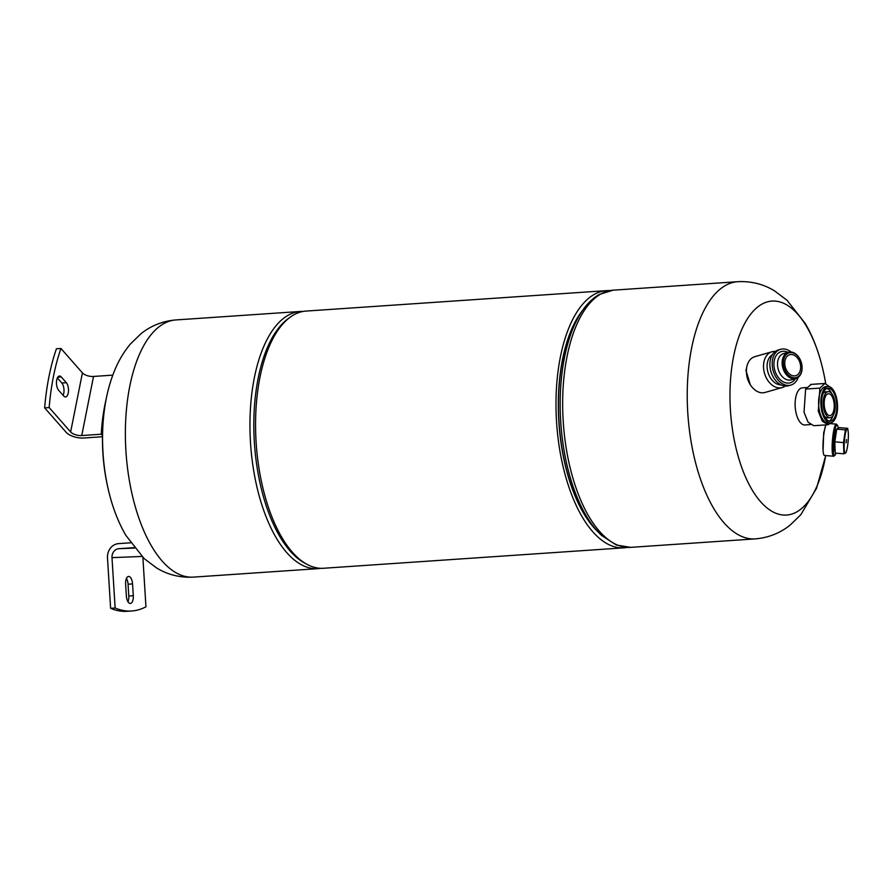 <?xml version="1.0" encoding="UTF-8"?>
<svg xmlns="http://www.w3.org/2000/svg" width="893" height="893" viewBox="0 0 893 893"><rect width="100%" height="100%" fill="white"/><g stroke="black" fill="none" stroke-linecap="round" stroke-linejoin="round"><path stroke-width="1.34" d="M102.472 435.572L101.277 434.21L81.743 435.538A8.461 3.851 11.3 0 1 70.636 431.966L49.16 407.565L44.65 407.878L66.127 432.268A13.529 6.162 -168.7 0 0 83.909 437.994L102.461 436.733M49.16 407.565A158.496 72.244 86.1 0 1 60.936 348.482L82.413 372.872A8.461 3.851 -168.7 0 0 93.519 376.455L112.786 375.138M63.682 395.99L58.648 390.263A7.613 3.472 -93.9 0 1 56.493 381.836A7.613 3.472 -93.9 0 1 59.451 376.02A7.613 3.472 -93.9 0 1 61.293 376.969L66.328 382.695A7.613 3.472 -93.9 0 1 68.482 391.123A7.613 3.472 -93.9 0 1 65.524 396.939A7.613 3.472 -93.9 0 1 63.682 395.99M60.936 348.482L56.426 348.783A158.496 72.244 -93.9 0 0 44.65 407.878M57.364 377.929L61.829 382.997A7.613 3.472 86.1 0 1 63.113 395.342M104.247 411.093L104.247 411.093A107.227 48.869 86.1 0 0 110.051 496.519L110.051 496.519A219.89 219.89 0 0 1 104.247 411.093C106.1 396.414 109.549 382.885 114.605 370.506C118.59 360.716 123.826 351.92 130.322 344.106L140.837 333.859C150.95 325.699 162.638 321.067 175.888 319.94A128.893 58.748 86.1 0 0 125.545 423.773A128.893 58.748 86.1 0 0 167.069 566.095A128.893 58.748 86.1 0 0 193.39 577.124L317.953 568.651A128.893 58.748 -93.9 0 1 291.631 557.623A128.893 58.748 -93.9 0 1 250.118 415.301A128.893 58.748 -93.9 0 1 300.45 311.456L175.888 319.94M582.716 310.239A123.814 56.438 86.1 0 0 558.94 423.059A123.814 56.438 86.1 0 0 597.785 531.614M627.199 547.409A128.893 58.748 -93.9 0 1 623.995 547.822A128.893 58.748 -93.9 0 1 621.104 547.867A128.893 58.748 -93.9 0 1 556.439 420.056A128.893 58.748 -93.9 0 1 606.492 290.638A128.893 58.748 -93.9 0 1 609.383 290.593A128.893 58.748 -93.9 0 1 609.729 290.605M606.492 290.638L306.076 311.077A128.893 58.748 86.1 0 0 256.012 440.506A128.893 58.748 86.1 0 0 320.687 568.305A128.893 58.748 86.1 0 0 323.579 568.261L623.995 547.822M130.579 542.81L118.669 543.614A13.529 12.044 -92.3 0 0 107.495 557.935L110.62 608.312L115.13 608.01A158.496 72.244 86.1 0 0 131.695 610.991A158.496 72.244 86.1 0 0 145.95 606.782L142.88 557.411M115.13 608.01L111.993 557.634A8.461 7.524 87.7 0 1 118.981 548.682L134.129 547.655M131.695 610.991L127.197 611.303A158.496 72.244 -93.9 0 1 110.62 608.312M127.967 601.77A7.613 3.472 86.1 0 0 128.782 596.022L128.056 584.201A7.613 3.472 86.1 0 0 126.449 578.418M132.555 583.899L133.291 595.709A7.613 3.472 -93.9 0 1 130.345 603.445A7.613 3.472 -93.9 0 1 126.359 595.988L125.623 584.167A7.613 3.472 -93.9 0 1 128.57 576.443A7.613 3.472 -93.9 0 1 132.555 583.899L128.056 584.201M101.277 434.21A226.8 173.51 138.6 0 1 106.434 397.798M581.633 311.824C586.768 304.033 592.639 298.24 599.27 294.444L613.167 290.18A128.893 58.748 86.1 0 0 562.824 394.014A128.893 58.748 86.1 0 0 604.349 536.336A128.893 58.748 86.1 0 0 630.67 547.364L616.326 545.02L601.592 535.443L593.689 527.004A123.48 56.281 -93.9 0 1 579.289 315.363L581.633 311.824A127.409 58.067 -93.9 0 0 596.491 530.185A127.409 58.067 -93.9 0 0 601.369 535.197M630.67 547.364L755.232 538.892C768.493 537.765 780.169 533.121 790.283 524.972L800.798 514.725L816.515 488.326L825.712 455.564A107.227 48.869 -93.9 0 1 764.654 505.873A107.227 48.869 -93.9 0 1 732.182 364.601A107.227 48.869 -93.9 0 1 793.888 310.262A107.227 48.869 -93.9 0 1 821.069 362.312L821.069 362.312A219.89 219.89 0 0 1 825.668 383.421M750.321 384.771L745.945 370.394L746.637 367.715M823.078 450.53L823.681 432.837L825.846 425.001M806.535 387.562L802.405 387.841A18.608 8.483 86.1 0 0 795.496 398.858A18.608 8.483 86.1 0 0 804.928 424.968L810.364 424.599M832.298 422.199L828.012 424.744L813.746 425.715L808.053 422.166L804.024 412.22L805.631 389.08L811.257 384.392M828.012 424.744L822.33 421.195L818.289 411.249L819.908 388.109L824.92 383.465L810.654 384.436M819.908 388.109L805.631 389.08M824.92 383.465L832.12 388.522M827.967 386.524L825.712 386.68A18.184 8.283 86.1 0 0 818.959 397.452A18.184 8.283 86.1 0 0 828.179 422.958L830.434 422.813A18.184 8.283 -93.9 0 1 821.214 397.296A18.184 8.283 -93.9 0 1 827.967 386.524A18.184 8.283 -93.9 0 1 837.188 412.041A18.184 8.283 -93.9 0 1 830.434 422.813M836.462 411.372A16.532 7.535 86.1 0 0 828.079 388.176A16.532 7.535 86.1 0 0 821.94 397.965A16.532 7.535 86.1 0 0 830.323 421.161A16.532 7.535 86.1 0 0 836.462 411.372M826.896 388.466A16.532 7.535 -93.9 0 1 831.673 393.478M833.158 415.412A16.532 7.535 -93.9 0 1 829.106 421.027M828.313 391.625A13.071 5.961 -93.9 0 1 834.933 409.965A13.071 5.961 -93.9 0 1 830.088 417.701A13.071 5.961 -93.9 0 1 823.458 399.372A13.071 5.961 -93.9 0 1 828.313 391.625L825.913 391.793A13.071 5.961 86.1 0 0 822.833 394.081M824.328 416.015A13.071 5.961 86.1 0 0 827.688 417.868L830.088 417.701M834.006 409.106A10.95 4.99 86.1 0 0 828.458 393.735A10.95 4.99 86.1 0 0 824.395 400.231A10.95 4.99 86.1 0 0 829.943 415.591A10.95 4.99 86.1 0 0 834.006 409.106M845.492 453.097L846.151 452.293L845.492 453.097A12.089 1.864 -85.2 0 1 844.175 448.23A12.089 1.864 -85.2 0 1 844.945 436.253A12.089 1.864 -85.2 0 1 847.033 429.131A12.089 1.864 -85.2 0 1 848.171 431.509A12.089 1.864 -85.2 0 1 848.35 433.987A12.089 1.864 -85.2 0 1 847.58 445.964A12.089 1.864 -85.2 0 1 846.564 450.887A12.089 1.864 -85.2 0 1 845.492 453.097L843.874 453.811L843.517 442.582L845.414 429.846L847.68 428.327L848.149 431.341M847.68 428.327L839.007 427.613L836.741 429.12L834.832 441.856L843.517 442.582M845.414 429.846L836.741 429.12M834.832 441.856L835.201 453.086L843.874 453.811M846.497 439.568L846.129 442.794L846.497 439.568M825.891 424.889A16.107 2.478 94.8 0 0 823.268 439.624A16.107 2.478 94.8 0 0 823.58 454.102A16.107 2.478 94.8 0 0 824.44 455.463L833.604 456.223A16.107 2.478 -85.2 0 1 832.745 454.861A16.107 2.478 -85.2 0 1 832.778 436.766A16.107 2.478 -85.2 0 1 836.272 424.108A16.107 2.478 -85.2 0 1 836.641 424.342L837.388 425.235A15.27 2.355 -85.2 0 1 837.857 426.318A15.27 2.355 -85.2 0 1 838.181 428.16M835.971 453.153A15.27 2.355 -85.2 0 1 834.888 455.296L834.006 456.055A16.107 2.478 -85.2 0 1 833.604 456.223M834.888 455.296A15.27 2.355 -85.2 0 1 833.694 454.157A15.27 2.355 -85.2 0 1 833.861 435.862A15.27 2.355 -85.2 0 1 837.388 425.235M836.719 429.287L836.685 429.276A10.995 1.697 94.8 0 0 834.296 437.916A10.995 1.697 94.8 0 0 834.274 450.262A10.995 1.697 94.8 0 0 834.855 451.199L835.134 451.222M835.134 451.11A10.995 1.697 -85.2 0 1 834.776 450.306A10.995 1.697 -85.2 0 1 834.631 439.579A10.995 1.697 -85.2 0 1 836.641 429.767M836.272 432.245A9.086 1.395 94.8 0 0 834.843 440.584A9.086 1.395 94.8 0 0 835.033 448.576A9.086 1.395 94.8 0 0 835.055 448.654M781.129 384.928A16.074 11.285 -105.9 0 1 776.62 383.823A16.074 11.285 -105.9 0 1 767.31 369.244A16.074 11.285 -105.9 0 1 772.456 354.566M770.224 368.53L770.291 368.932A16.074 11.285 74.1 0 0 771.697 373.866L771.853 374.245A18.608 13.071 -105.9 0 1 770.224 368.53A18.608 13.071 -105.9 0 1 778.339 349.956L780.649 349.297A18.608 13.071 74.1 0 0 772.255 365.561A18.608 13.071 74.1 0 0 783.217 384.157A18.608 13.071 74.1 0 0 790.863 385.073A18.608 13.071 74.1 0 0 798.242 377.337M775.314 351.451A18.608 13.071 74.1 0 0 771.965 351.775A18.608 13.071 74.1 0 0 763.571 368.039A18.608 13.071 74.1 0 0 774.544 386.636A18.608 13.071 74.1 0 0 782.19 387.551A18.608 13.071 74.1 0 0 785.204 386.066M782.19 387.551L765.055 392.451A18.608 13.071 -105.9 0 1 757.409 391.525A18.608 13.071 -105.9 0 1 748.356 380.954A18.608 13.071 -105.9 0 1 746.727 375.239A18.608 13.071 -105.9 0 1 754.842 356.664L771.965 351.775M748.356 380.954L748.144 380.451A15.226 10.694 -105.9 0 1 746.816 375.774L746.727 375.239M791.22 375.149A10.906 7.669 -105.9 0 1 784.791 364.244A10.906 7.669 -105.9 0 1 789.702 354.711A10.906 7.669 -105.9 0 1 794.19 355.247A10.906 7.669 -105.9 0 1 800.619 366.152A10.906 7.669 -105.9 0 1 795.696 375.696A10.906 7.669 -105.9 0 1 791.22 375.149M790.952 376.924A12.859 9.03 74.1 0 0 801.836 364.724A12.859 9.03 74.1 0 0 800.708 360.783A12.859 9.03 74.1 0 0 794.457 353.472A12.859 9.03 74.1 0 0 783.496 360.571A12.859 9.03 74.1 0 0 790.952 376.924M800.686 360.716A13.696 9.622 74.1 0 0 800.664 360.649A13.696 9.622 74.1 0 0 793.989 352.869A13.696 9.622 74.1 0 0 788.363 352.188A13.696 9.622 74.1 0 0 782.179 364.165A13.696 9.622 74.1 0 0 790.26 377.862A13.696 9.622 74.1 0 0 795.886 378.543A13.696 9.622 74.1 0 0 801.858 364.857A13.696 9.622 74.1 0 0 801.847 364.791M790.997 351.965A18.608 13.071 74.1 0 0 788.296 350.212A18.608 13.071 74.1 0 0 780.649 349.297M790.863 385.073L788.552 385.731A18.608 13.071 -105.9 0 1 780.906 384.816A18.608 13.071 -105.9 0 1 771.853 374.245M82.413 372.872L70.636 431.966M81.743 435.538L93.519 376.455M289.075 318.053A127.409 58.067 86.1 0 0 256.447 388.187A127.409 58.067 86.1 0 0 295.025 556.049A127.409 58.067 86.1 0 0 305.797 563.662M111.993 557.634L141.898 556.451M134.463 548.068L118.981 548.682M133.291 595.709L128.782 596.022M57.755 377.214L61.293 376.969M66.328 382.695L61.829 382.997M755.232 538.892A128.893 58.748 -93.9 0 1 728.911 527.863A128.893 58.748 -93.9 0 1 687.398 385.542A128.893 58.748 -93.9 0 1 737.73 281.697C751.013 281.027 763.225 284.041 774.343 290.738L786.979 300.227L805.33 323.556C812.005 335.121 817.251 348.047 821.069 362.312M795.886 378.543L791.254 379.86A13.696 9.622 -105.9 0 1 785.628 379.19A13.696 9.622 -105.9 0 1 777.557 365.494A13.696 9.622 -105.9 0 1 783.73 353.516L788.363 352.188M795.406 378.677A16.241 11.408 -105.9 0 1 783.541 381.992A16.241 11.408 -105.9 0 1 774.119 361.386A16.241 11.408 -105.9 0 1 787.883 352.333M193.39 577.124C180.107 577.804 167.906 574.791 156.777 568.082L144.141 558.594L125.79 535.275C119.115 523.7 113.869 510.785 110.051 496.519M320.855 568.316L317.953 568.651M303.374 311.4L300.45 311.456M613.167 290.18L737.73 281.697M825.221 383.432L810.956 384.403M846.564 450.887L846.14 452.316M836.272 424.108L830.713 423.65"/></g></svg>
